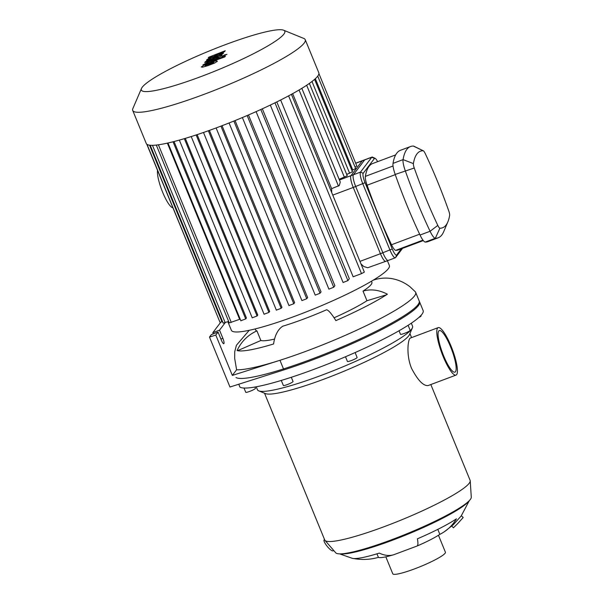 <?xml version="1.0" encoding="UTF-8"?>
<svg xmlns="http://www.w3.org/2000/svg" width="604" height="604" viewBox="0 0 604 604"><rect width="100%" height="100%" fill="white"/><g stroke="black" fill="none" stroke-linecap="round" stroke-linejoin="round"><path stroke-width="0.91" d="M345.503 356.753L347.428 361.441A5.24 0.702 -22.3 0 0 350.169 360.981A5.24 0.702 -22.3 0 0 355.084 358.942A5.24 0.702 -22.3 0 0 357.123 357.47L355.114 352.57M281.283 380.437L283.344 385.473A5.24 0.702 -22.3 0 0 287.376 384.559A5.24 0.702 -22.3 0 0 293.038 381.494L291.309 377.289M244.008 388.04L245.752 392.283A5.24 0.702 -22.3 0 0 246.636 392.321A5.24 0.702 -22.3 0 0 252.2 390.365A5.24 0.702 -22.3 0 0 255.447 388.312L254.918 387.028M418.851 317.485A5.24 0.702 -22.3 0 0 421.079 315.907L420.913 315.492M399.033 330.766L400.467 334.276A5.24 0.702 -22.3 0 0 405.035 333.151A5.24 0.702 -22.3 0 0 410.101 330.494A5.24 0.702 -22.3 0 0 410.161 330.297L408.108 325.299M238.769 384.227L239.969 387.156A99.524 13.341 -22.3 0 0 340.815 358.731A99.524 13.341 -22.3 0 0 423.132 310.569L419.191 300.958A99.524 13.341 -22.3 0 1 336.873 349.127A99.524 13.341 -22.3 0 1 236.028 377.553M339.561 553.86L352.404 558.368A61.042 8.184 -22.3 0 0 379.282 553.105A55.961 30.057 72.6 0 0 393.823 554.714L417.009 546.046A55.961 6.931 -113.3 0 0 417.424 538.806A61.042 8.184 -22.3 0 0 456.428 518.828A55.961 46.599 56 0 1 444.401 531.701A55.961 46.599 56 0 1 439.84 534.351L437.802 529.376M392.819 554.993A35.779 4.794 157.7 0 1 378.421 557.379L376.964 553.823M378.421 557.379A55.961 55.017 -65.5 0 1 353.665 558.534M439.84 534.351A35.779 4.794 157.7 0 1 416.979 546.061A55.961 6.931 -113.3 0 0 417.009 546.046M461.343 515.756L463.185 517.5L457.847 523.442L453.468 527.775L451.724 526.129M444.401 531.701L453.257 524.763L461.199 515.952L469.308 500.641M324.552 539.546L324.167 539.863A7.074 1.774 50.6 0 0 324.091 539.946A7.074 1.774 50.6 0 0 327.421 546.62A7.074 1.774 50.6 0 0 333.151 550.788L333.642 550.387M456.654 374.601A25.353 5.572 -110.6 0 1 456.02 375.099A25.353 5.572 -110.6 0 1 441.901 353.317A25.353 5.572 -110.6 0 1 438.217 327.617A25.353 5.572 -110.6 0 1 451.709 347.776A25.353 5.572 -110.6 0 1 456.654 374.601M456.02 375.099L428.198 385.533C423.442 386.167 417.908 380.452 411.581 368.402C405.865 354.827 408.062 338.459 410.395 338.051L438.217 327.617M455.469 371.724A22.212 4.885 -110.6 0 1 454.918 372.155A22.212 4.885 -110.6 0 1 442.551 353.076A22.212 4.885 -110.6 0 1 439.319 330.562A22.212 4.885 -110.6 0 1 451.143 348.214A22.212 4.885 -110.6 0 1 455.469 371.724M264.537 393.219L324.733 539.991A78.573 10.532 -22.3 0 0 324.99 540.399L335.726 552.796A73.333 9.83 -22.3 0 0 391.928 539.629A73.333 9.83 -22.3 0 0 471.286 497.198L470.229 480.837A78.573 10.532 -22.3 0 0 470.123 480.361L430.826 384.544M324.99 540.399A78.573 10.532 -22.3 0 0 385.201 526.295A78.573 10.532 -22.3 0 0 470.229 480.837M256.239 386.794L257.447 389.739A83.813 11.234 -22.3 0 0 258.738 390.856L265.473 393.597A78.573 10.532 -22.3 0 0 324.733 378.859A78.573 10.532 -22.3 0 0 409.527 334.518L412.396 327.836A83.813 11.234 -22.3 0 0 412.532 326.137L411.324 323.185M258.738 390.856A83.813 11.234 -22.3 0 0 321.947 375.129A83.813 11.234 -22.3 0 0 412.396 327.836M468.802 501.146A71.242 9.551 -22.3 0 0 468.825 501.124A71.242 9.551 -22.3 0 1 392.645 540.165A71.242 9.551 -22.3 0 1 340.241 553.86M385.828 556.843L392.781 573.8A28.441 3.813 -22.3 0 0 414.669 568.84A28.441 3.813 -22.3 0 0 445.412 552.215L438.459 535.257M371.468 281.222L371.875 282.219A62.854 8.426 157.7 0 1 363.019 291.113A38.762 31.34 57 0 1 387.391 294.224A89.045 11.937 157.7 0 1 335.869 320.618A38.762 6.463 -113.6 0 0 326.651 309.746A62.854 8.426 157.7 0 1 282.71 326.22A38.762 22.205 73.1 0 0 273.62 343.955A89.045 11.937 157.7 0 1 237.1 350.577A38.762 37.863 -74.1 0 1 256.927 330.894A62.854 8.426 157.7 0 1 255.56 329.92L255.152 328.923M256.927 330.894L260.868 340.497L237.553 350.69M274.541 339.101A62.854 8.426 157.7 0 1 260.868 340.497M363.019 291.113L366.96 300.724A62.854 8.426 157.7 0 1 334.087 317.802M386.522 294.79L366.96 300.724M373.181 280.196A38.762 37.863 105.9 0 1 395.68 279.501C400.769 280.905 405.541 283.329 410.003 286.764L415.31 291.785A99.524 13.341 157.7 0 1 415.65 292.313A99.524 13.341 157.7 0 1 373.068 322.355A99.524 13.341 157.7 0 1 279.954 360.286A99.524 13.341 157.7 0 1 236.602 369.791L234.684 358.421L234.729 351.755L236.406 345.277L249.233 330.297M236.602 369.791L232.344 375.409L215.802 335.069L209.482 337.077L211.362 334.601L218.059 332.094L215.802 335.069M209.482 337.077L229.965 387.021L283.895 369.89L279.954 360.286L232.344 375.409M213.318 333.869L212.827 332.668L220.732 322.249M212.827 332.668L219.524 330.161L222.876 338.323A4.711 1.034 -110.6 0 1 223.797 343.706A4.711 1.034 -110.6 0 1 221.404 340.256L218.059 332.094M225.179 322.702L219.524 330.161M283.895 369.89A99.524 13.341 -22.3 0 0 377.002 331.966A99.524 13.341 -22.3 0 0 419.584 301.924L415.65 292.313M388.455 260.248A10.479 2.303 -110.6 0 1 388.191 260.452A10.479 2.303 -110.6 0 1 382.883 252.789L355.703 186.515A10.479 2.303 -110.6 0 1 353.393 174.76L364.642 159.932A10.479 2.303 -110.6 0 1 364.907 159.728L355.665 163.193M331.709 192.54L331.626 188.667L339.297 185.511L340.263 182.038L301.841 88.327M355.069 167.119L356.828 166.032L318.92 73.59M351.913 170.396L355.643 168.531L317.742 76.112M346.688 174.413L352.472 171.77L314.586 79.381M339.146 179.29L347.247 175.779L309.369 83.42M388.191 260.452L367.738 267.746L363.767 266.53L360.966 263.873M331.626 188.667L292.661 93.65M288.599 95.855L361.509 273.642L353.144 276.775L280.641 99.992M276.806 101.91L349.331 278.731L347.904 280.611L343.087 282.498L270.313 105.066M262.332 108.803L334.888 285.715L333.725 287.255L328.908 289.142L256.096 111.619M248.471 114.964L321.041 291.921L320.029 293.25L315.22 295.137L242.385 117.553M235.062 120.573L307.64 297.538L306.734 298.723L301.924 300.611L229.067 122.974M222.046 125.707L294.616 302.649L293.793 303.737L289.006 305.526M227.844 321.706L231.377 330.305A85.383 11.446 -22.3 0 0 297.085 315.424A85.383 11.446 -22.3 0 0 389.369 265.503L387.413 260.747M209.399 130.396L281.955 307.293L281.185 308.304L276.406 310.094M197.138 134.624L269.656 311.453L268.931 312.404L264.144 314.201M185.307 138.369L257.78 315.062L257.07 315.99L252.283 317.787M174.043 141.517L246.417 317.983L245.7 318.927L240.913 320.724M167.368 143.133L239.637 319.335L229.256 322.929L156.308 145.066M141.472 88.501L132.865 108.554A93.235 12.503 -22.3 0 0 132.714 110.441L146.266 143.488A93.235 12.503 -22.3 0 0 147.044 144.386A93.235 12.503 -22.3 0 0 150.321 145.27A93.235 12.503 -22.3 0 0 156.572 145.035A93.235 12.503 -22.3 0 0 168.531 142.869A93.235 12.503 -22.3 0 0 180.234 139.849A93.235 12.503 -22.3 0 0 192.434 136.157A93.235 12.503 -22.3 0 0 205.043 131.936A93.235 12.503 -22.3 0 0 218.014 127.233A93.235 12.503 -22.3 0 0 231.332 122.076A93.235 12.503 -22.3 0 0 245.013 116.444A93.235 12.503 -22.3 0 0 259.101 110.275A93.235 12.503 -22.3 0 0 273.688 103.443A93.235 12.503 -22.3 0 0 290.569 94.79A93.235 12.503 -22.3 0 0 301.298 88.66A93.235 12.503 -22.3 0 0 309.059 83.639A93.235 12.503 -22.3 0 0 314.435 79.509A93.235 12.503 -22.3 0 0 317.696 76.172A93.235 12.503 -22.3 0 0 318.912 73.605A93.235 12.503 -22.3 0 0 318.791 72.729L305.239 39.683A93.235 12.503 -22.3 0 0 303.804 38.445L283.601 30.208A77.523 10.396 -22.3 0 0 209.127 51.038A77.523 10.396 -22.3 0 0 141.472 88.501A77.523 10.396 -22.3 0 0 201.004 76.565A77.523 10.396 -22.3 0 0 283.601 30.208M222.559 321.63L219.992 322.294L147.021 144.371M228.629 321.411L223.186 323.155L150.222 145.254M219.312 320.618L146.78 144.19M361.509 273.642L364.34 272.11L291.43 94.33M132.714 110.441A93.235 12.503 -22.3 0 0 204.462 94.194A93.235 12.503 -22.3 0 0 305.239 39.683M208.214 57.961L217.432 55.364L207.059 59.479L206.462 60.272L218.218 56.799L205.42 61.631L204.733 62.537L215.922 58.694L221.177 56.112L222.083 54.911L212.789 57.75L223.004 53.703L223.54 52.993L214.45 55.56L224.545 51.672L225.247 50.736L208.81 57.176L208.214 57.961M212.872 63.133L213.884 62.476L213.514 62.295L209.89 63.375L204.922 65.542L212.872 63.133M201.419 66.742L202.476 67.218L208.252 65.542L214.616 63.058L217.387 61.276L216.323 60.808L210.577 62.476L204.182 64.968L201.298 67.097M225.473 56.029L208.599 61.812L202.936 64.915L224.786 56.935L225.473 56.029M222.076 56.217L226.968 54.383L224.937 54.753L222.046 56.315M401.343 248.818L396.7 254.941A8.38 1.842 -110.6 0 1 392.245 248.976L365.065 182.702A8.38 1.842 -110.6 0 1 363.215 173.295L374.465 158.467A8.38 1.842 -110.6 0 1 375.137 158.361A8.38 1.842 -110.6 0 1 377.636 161.661M375.137 158.361L372.608 157.131A10.479 2.303 69.4 0 0 372.026 157.055A10.479 2.303 69.4 0 0 371.762 157.267L360.512 172.095A10.479 2.303 69.4 0 0 362.823 183.85L390.003 250.124A10.479 2.303 69.4 0 0 395.31 257.78A10.479 2.303 69.4 0 0 395.575 257.576L402.566 248.357M372.026 157.055L362.46 160.649A10.479 2.303 69.4 0 0 362.196 160.853L371.762 157.267L374.465 158.467M423.321 240.581L398.481 249.89A146.04 32.103 -110.6 0 1 395.703 250.358A10.479 2.303 -110.6 0 1 391.513 244.741A146.04 32.103 -110.6 0 1 367.096 185.217A10.479 2.303 -110.6 0 1 365.36 176.368A146.04 32.103 -110.6 0 1 372.683 163.518L395.673 154.896M425.231 153.559A140.8 30.955 -110.6 0 1 448.772 210.947A5.24 1.155 -110.6 0 1 449.64 215.371A140.8 30.955 -110.6 0 1 447.836 221.925A140.8 30.955 -110.6 0 1 439.893 228.214A5.24 1.155 -110.6 0 1 437.802 225.405A140.8 30.955 -110.6 0 1 414.261 168.018A5.24 1.155 -110.6 0 1 413.393 163.593A140.8 30.955 -110.6 0 1 423.14 150.751A5.24 1.155 -110.6 0 1 423.329 150.804A5.24 1.155 -110.6 0 1 425.231 153.559M423.329 150.804L413.831 146.191A13.092 2.877 69.4 0 0 413.347 146.062A148.66 32.684 69.4 0 0 410.516 146.53A148.66 32.684 69.4 0 0 403.064 159.615A13.092 2.877 69.4 0 0 405.239 170.675A148.66 32.684 69.4 0 0 430.086 231.272A13.092 2.877 69.4 0 0 435.325 238.286A148.66 32.684 69.4 0 0 438.157 237.81A148.66 32.684 69.4 0 0 443.714 231.649L447.836 221.925M410.516 146.53L400.475 150.298A148.66 32.684 69.4 0 0 393.015 163.382A13.092 2.877 69.4 0 0 395.19 174.443A148.66 32.684 69.4 0 0 420.037 235.039A13.092 2.877 69.4 0 0 425.276 242.053A148.66 32.684 69.4 0 0 428.108 241.577L438.157 237.81M363.215 173.295L360.512 172.095L350.947 175.681L362.196 160.853M392.245 248.976L380.437 253.71A10.479 2.303 69.4 0 0 385.745 261.373L395.31 257.78M380.437 253.71L353.249 187.436L365.065 182.702M350.947 175.681A10.479 2.303 69.4 0 0 353.249 187.436M172.842 207.723A20.951 4.606 -110.6 0 1 162.68 192.336A20.951 4.606 -110.6 0 1 157.523 170.366M220.913 339.055L222.876 338.323M353.393 174.76L339.433 180M332.766 195.115L355.703 186.515M355.703 163.284L364.642 159.932M382.883 252.789L359.946 261.389M306.666 85.262L344.416 177.312M311.989 81.495L349.641 173.303M315.341 78.701L352.812 170.056M274.979 102.808L347.904 280.611M247.149 115.538L320.029 293.25M260.815 109.498L333.725 287.255M233.869 121.057L306.734 298.723M220.951 126.123L293.793 303.737M158.407 144.801L231.272 322.468M149.558 145.187L222.008 321.834M152.457 145.322L225.201 322.695M173.046 141.774L245.7 318.927M196.149 134.949L268.931 312.404M184.341 138.656L257.07 315.99M208.372 130.758L281.185 308.304M299.063 89.996L338.474 186.1M396.7 254.941L395.575 257.576M413.347 146.062L423.14 150.751M393.015 163.382L403.064 159.615L413.393 163.593M439.893 228.214L435.325 238.286L425.276 242.053M395.19 174.443L414.261 168.018M437.802 225.405L430.086 231.272L420.037 235.039M393.045 165.994L365.36 176.368M367.096 185.217L395.265 174.654M419.644 234.193L391.513 244.741M395.703 250.358L422.966 240.128M411.581 337.606L409.927 333.589M216.104 127.95L288.976 305.624M167.957 142.997L240.883 320.822M191.211 136.542L264.114 314.299M179.343 140.098L252.253 317.885M203.488 132.472L276.375 310.192"/></g></svg>
